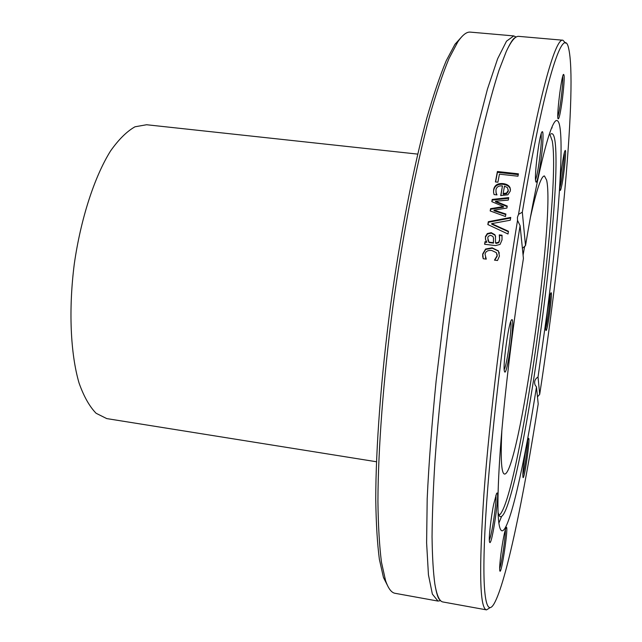 <?xml version="1.0" encoding="UTF-8"?>
<svg xmlns="http://www.w3.org/2000/svg" width="642" height="642" viewBox="0 0 642 642"><rect width="100%" height="100%" fill="white"/><g stroke="black" fill="none" stroke-linecap="round" stroke-linejoin="round"><path stroke-width="0.96" d="M552.088 127.935L551.951 127.14M498.85 523.142L501.522 516.593M498.978 515.317C518.271 503.994 561.774 194.422 552.272 141.031L550.017 134.716M498.007 512.364L499.532 516.2C502.309 518.744 506.129 511.361 510.984 494.059C530.733 424.787 556.799 230.422 555.996 158.389C555.94 150.701 555.571 144.707 554.897 140.413C554.038 134.94 552.666 132.806 550.78 134.018M501.859 430.365C500.511 458.878 501.386 473.443 504.476 474.053C518.576 476.107 555.25 217.518 546.639 180.145L544.448 175.972C541.302 175.748 536.624 189.567 530.412 217.437M524.683 246.151L523.078 255.059M376.453 461.75L106.733 418.592L96.107 413.279C89.503 406.53 83.821 396.443 79.046 383.009C70.459 353.63 68.469 309.516 74.287 263.95C80.828 218.489 94.486 176.702 110.552 150.958C118.706 139.434 126.851 131.377 134.989 126.795L146.601 124.741L417.701 154.112M462.32 36.153L454.985 44.274L446.23 60.741C439.995 75.692 433.527 94.775 426.834 118.008C413.4 167.61 400.135 235.606 390.36 307.028C380.971 378.507 375.859 447.602 375.747 498.986C376.084 523.158 377.295 543.276 379.374 559.342L383.475 577.535L388.418 587.302M437.98 601.072L395.039 593.296C391.411 592.694 388.25 588.457 385.561 580.577L381.476 562.288C379.414 546.109 378.226 525.822 377.921 501.418C378.09 449.536 383.298 379.663 392.8 307.358C402.686 235.108 416.064 166.334 429.57 116.234C436.295 92.777 442.779 73.517 449.031 58.454L457.794 41.891C462.465 34.997 466.63 31.739 470.289 32.116L513.76 35.92L506.506 41.176L497.638 58.735L487.447 89.118L476.356 131.939L464.977 185.69C457.441 226.177 450.499 269.03 444.16 314.243L436.119 381.035C431.809 424.306 428.832 463.492 427.195 498.601L426.609 542.827L428.439 574.823L432.363 594.091L437.98 601.072L440.597 600.647M516.176 37.027L513.76 35.92M520.092 225.671L523.423 258.461C513.223 322.14 504.275 396.363 500.343 449.007C496.675 502.261 497.213 529.53 501.94 530.814C509.331 531.809 524.233 465.233 536.479 386.998L538.205 403.962C523.695 497.269 505.968 582.944 494.123 603.665C485.617 618.398 481.235 592.165 485.649 517.869C490.039 443.879 503.93 324.716 520.092 225.671L517.532 220.399C502.718 310.142 489.509 418.335 483.932 493.963C478.844 570 479.71 608.64 486.532 609.876L489.926 607.765M517.532 220.399L517.428 217.293L518.535 214.348L522.323 212.205L525.509 245.677L522.395 248.318M565.634 43.158L562.914 40.221C555.186 37.477 537.41 101.027 518.535 214.348M562.914 40.221L518.752 36.361C515.317 35.952 511.144 41.032 506.225 51.609L499.011 70.251C493.826 86.341 488.393 106.171 482.704 129.74C471.228 179.688 459.463 245.934 450.058 315.037C443.189 367.633 438.141 416.522 434.915 461.694C433.181 490.007 432.226 515.028 432.05 536.76C432.307 556.357 433.23 572.086 434.843 583.963C436.801 595.455 439.489 601.458 442.908 601.971L486.532 609.876M508.456 231.28L508.015 234.009L487.84 224.564L488.321 221.715L510.743 217.413L510.27 220.222L491.668 223.633L508.456 231.28M497.903 182.216L495.415 181.935L497.406 171.518L518.415 173.83L517.974 176.205L499.428 174.159L497.903 182.216M493.578 192.335L493.618 189.639C494.573 185.121 497.727 183.106 503.079 183.596C506.843 184.069 509.202 185.546 510.173 188.01L510.366 190.947L507.878 194.807L500.704 195.601L502.461 185.923C498.73 185.594 496.555 186.91 495.945 189.871L496.122 192.825L496.98 194.911L494.075 194.582L493.578 192.335M505.888 214.027L505.463 216.514L490.175 210.937L490.568 208.674L503.448 206.547L491.812 201.644L492.205 199.437L508.729 197.608L508.287 200.095L495.536 201.219L507.26 206.034L506.907 208.048L493.971 210.159L505.888 214.027M485.023 241.673L486.708 241.873L485.649 239.843L485.376 236.657L487.326 233.568L491.202 232.661L494.878 234.723L495.423 235.991L495.544 242.949L498.649 242.259L499.612 239.651L499.275 234.884L502.028 235.213L502.004 239.956L500.07 244.425L495.544 245.589L484.606 244.257L485.023 241.673L485.135 242.114L486.821 242.315L486.708 241.873M482.704 256.599L482.688 253.999L485.569 249.032L492.157 247.804L498.344 250.894L499.452 256.07L497.51 260.516L494.476 260.138L497.101 255.725L496.362 252.659L491.732 250.484C487.856 250.107 485.625 251.359 485.047 254.24L486.259 259.119L483.233 258.742L482.816 254.376L485.689 249.433L492.27 248.213L498.184 250.974L499.348 253.068M522.323 212.205C544.247 80.916 563.331 23.473 568.603 48.222C577.367 84.993 561.14 255.195 539.689 394.365L537.482 396.844M491.668 223.633L491.756 224.17L508.384 231.722M488.016 224.644L488.418 222.26L510.639 218.031M488.418 222.26L488.321 221.715M495.608 181.959L497.446 172.329L518.271 174.616M497.446 172.329L497.406 171.518M506.49 193.073L506.546 193.78L503.216 194.221L503.151 193.515L506.49 193.073L508.199 190.562L507.453 187.641L504.492 186.148L503.151 193.515M506.546 193.78L508.247 191.284L508.271 189.896M493.554 192.175L493.682 190.361C494.637 185.859 497.783 183.853 503.127 184.342C506.891 184.824 509.258 186.292 510.221 188.756L510.478 189.783M495.913 191.886L496.731 194.887M500.888 195.617L502.461 185.923M496.186 193.531L496.122 192.825M493.971 210.159L494.051 210.769L505.792 214.572M495.536 201.219L495.608 201.877L507.156 206.612M491.989 201.716L492.278 200.103L508.6 198.306M490.352 211.001L490.648 209.292L503.513 207.189L503.448 206.547M492.278 200.103L492.205 199.437M490.648 209.292L490.568 208.674M487.824 239.923L489.068 242.588L488.955 242.146L493.393 242.684L493.473 238.022L492.92 236.465L490.576 235.293L488.337 236.248L487.711 237.877L488.955 242.146M489.068 242.588L493.505 243.125L493.393 242.684M493.505 243.125L493.465 237.957M484.79 244.273L485.135 242.114M499.356 235.445L502.076 235.694M495.544 242.949L496.162 243.454L498.754 242.708L499.717 240.108L499.508 236.192M485.456 239.265L485.488 237.123L487.43 234.049L491.299 233.158L494.982 235.221L495.64 236.89M499.372 235.365L499.275 234.884M495.528 236.473L495.423 235.991M487.43 234.049L487.326 233.568M483.257 258.742L482.832 256.96M485.392 257.29L486.267 259.103M494.789 260.179L497.213 256.102L497.06 254.12M536.479 386.998L535.099 385.023C533.951 381.629 534.93 378.957 538.036 377.014L539.689 394.365M493.698 504.122C490.913 517.677 488.57 538.871 489.509 541.848C491.475 550.274 500.824 486.082 496.555 493.586L493.698 504.122M522.853 474.013L522.933 477.223C524.145 482.599 530.998 433.791 528.35 438.622C526.978 440.316 523.134 464.968 522.853 474.013M500.904 554.311C499.813 563.13 499.436 568.595 499.789 570.714C501.266 577.302 509.347 521.85 506.065 527.724C504.532 531.48 502.806 540.339 500.904 554.311M511.722 319.716L511.321 320.222C508.352 324.338 502.654 366.373 504.411 371.164C506.61 380.578 515.687 316.538 511.722 319.716M538.036 377.014L547.04 313.023C559.527 216.924 565.746 121.98 556.951 120.552C551.406 118.658 538.726 165.845 525.509 245.677M495.865 495.247C496.956 500.664 491.941 535.091 489.332 540.026M510.695 321.698C512.252 326.858 507.076 365.001 504.203 369.559M541.198 133.737L541.318 140.855C540.821 153.229 537.442 175.908 535.524 179.656M562.705 76.39C562.954 80.531 562.432 87.866 561.132 98.403C559.96 107.366 558.853 113.474 557.81 116.708M564.302 152.948C564.583 157.563 562.569 175.402 560.795 184.094L559.888 187.945M550.146 295.272C550.354 300.745 547.417 322.757 545.78 327.99M527.62 440.773C527.868 446.302 524.586 469.671 522.821 474.936M562.456 98.635C564.398 82.072 564.711 74.007 563.395 74.432C561.22 77.473 556.614 115.472 558.01 118.73C559.005 119.781 560.49 113.088 562.456 98.635M546.173 330.51C547.979 329.362 553.091 288.619 550.86 293.057C549.239 295.079 544.857 327.942 545.893 330.309L546.173 330.51M561.862 185.024C564.366 172.826 566.774 147.01 565.008 150.79C563.243 153.125 558.893 187.608 560.041 190.184C560.362 191.139 560.972 189.422 561.862 185.024M542.923 140.068C543.204 133.199 542.851 130.535 541.84 132.091C539.136 135.984 534.064 177.144 535.749 181.381C536.985 187.448 542.265 156.792 542.923 140.068M505.334 529.682C505.864 535.292 501.771 563.331 499.653 568.587M508.247 191.284L508.199 190.562M493.682 190.361L493.618 189.639M503.127 184.342L503.079 183.596M493.578 238.487L493.473 238.022M499.717 240.108L499.612 239.651M498.754 242.708L498.649 242.259M496.162 243.454L496.057 243.013M491.299 233.158L491.202 232.661M485.488 237.123L485.376 236.657M498.184 250.974L498.08 250.565M492.27 248.213L492.157 247.804M485.689 249.433L485.569 249.032M383.475 577.535L385.561 580.577M454.985 44.274L457.794 41.891M496.451 194.253L496.394 193.579M510.221 188.756L510.173 188.01M489.019 242.532L488.923 242.106M494.982 235.221L494.878 234.723M498.457 251.303L498.344 250.894M515.357 37.573C513.399 38.038 510.358 42.717 506.225 51.609M439.955 599.909C438.189 598.938 436.488 593.617 434.843 583.963"/></g></svg>
